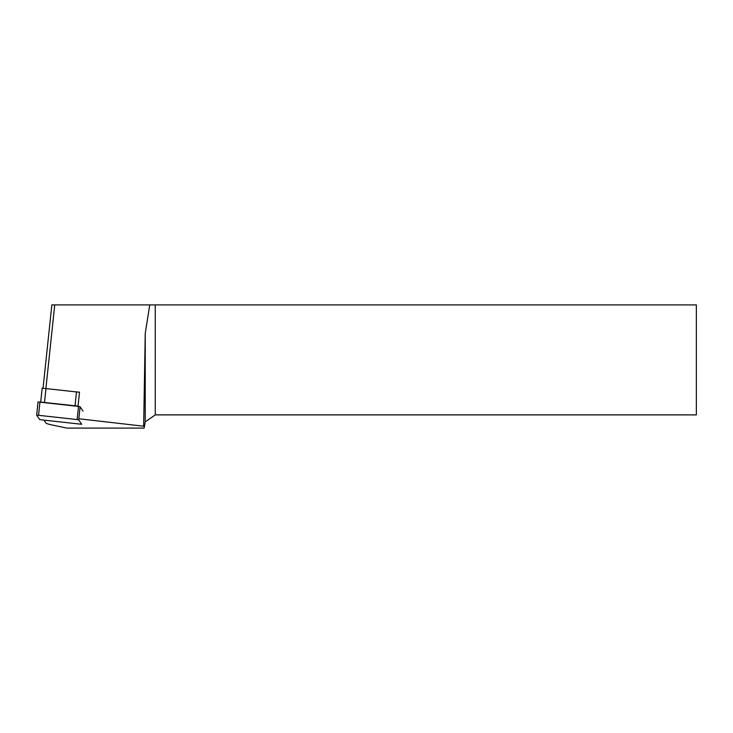 <?xml version="1.0" encoding="UTF-8"?>
<svg xmlns="http://www.w3.org/2000/svg" width="733" height="733" viewBox="0 0 733 733"><rect width="100%" height="100%" fill="white"/><g stroke="black" fill="none" stroke-linecap="round" stroke-linejoin="round"><path stroke-width="1.1" d="M79.494 392.274L42.166 388.169L40.718 401.977M78.01 406.357L79.503 392.155L78.733 392.063M43.98 420.146L45.84 422.895A21.999 2.291 -174 0 0 52.18 425.012L66.868 428.09L144.144 428.09L144.383 426.716L143.659 426.212L78.834 418.763M51.851 304.91L43.073 388.023L51.851 304.91L149.734 304.91L145.235 333.524L145.235 421.915L144.383 426.716M145.235 333.524L143.659 426.212M696.35 304.91L696.35 414.887L155.268 414.887L155.268 304.91L696.35 304.91M149.734 304.91L155.268 304.91M145.235 421.915L155.268 414.887M78.028 406.109L40.736 402.078M83.067 411.121L80.108 406.751L78.532 406.421L38.043 401.968L36.659 415.125L39.609 419.496L41.185 419.826L81.684 424.279L78.715 419.89L77.148 419.56L36.65 415.107L38.043 401.968M45.932 388.206L54.737 304.91M46.014 388.215L44.548 402.05M75.05 405.551L76.516 391.715M78.715 419.89L80.108 406.751M77.148 419.56L78.532 406.421M38.574 415.125L39.958 401.986M42.166 388.169L40.709 402.005"/></g></svg>
